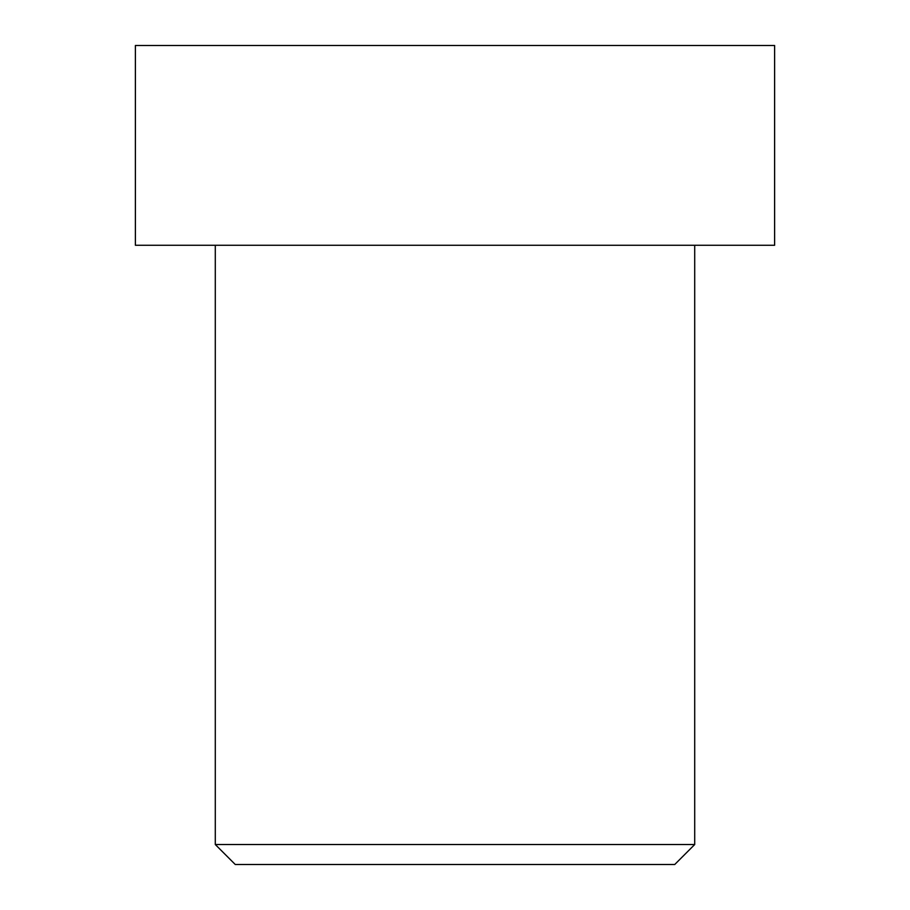 <?xml version="1.0" encoding="UTF-8"?>
<svg xmlns="http://www.w3.org/2000/svg" width="910" height="910" viewBox="0 0 910 910"><rect width="100%" height="100%" fill="white"/><g stroke="black" fill="none" stroke-linecap="round" stroke-linejoin="round"><path stroke-width="1.36" d="M674.731 864.5L235.269 864.5L215.295 844.526L694.705 844.526L674.731 864.5M694.705 245.256L694.705 844.526M215.295 245.256L215.295 844.526M774.615 245.256L135.385 245.256L135.385 45.5L774.615 45.5L774.615 245.256"/></g></svg>

